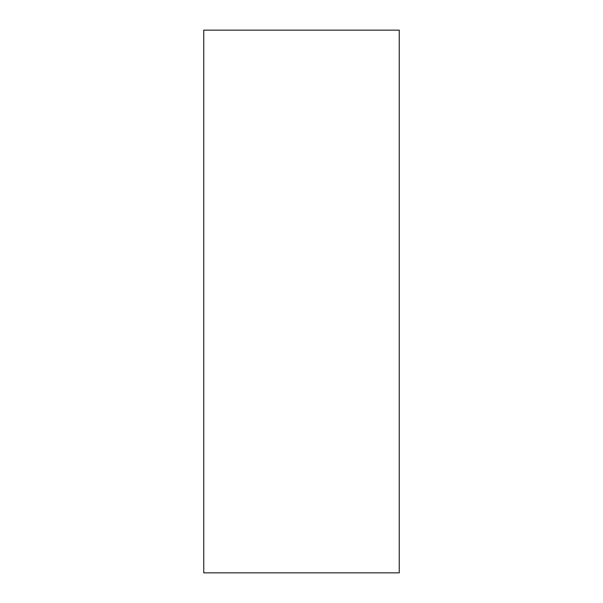 <?xml version="1.0" encoding="UTF-8"?>
<svg xmlns="http://www.w3.org/2000/svg" width="603" height="603" viewBox="0 0 603 603"><rect width="100%" height="100%" fill="white"/><g stroke="black" fill="none" stroke-linecap="round" stroke-linejoin="round"><path stroke-width="0.9" d="M203.746 301.5L203.746 572.85L399.254 572.85L399.254 30.15L203.746 30.15L203.746 301.5"/></g></svg>
